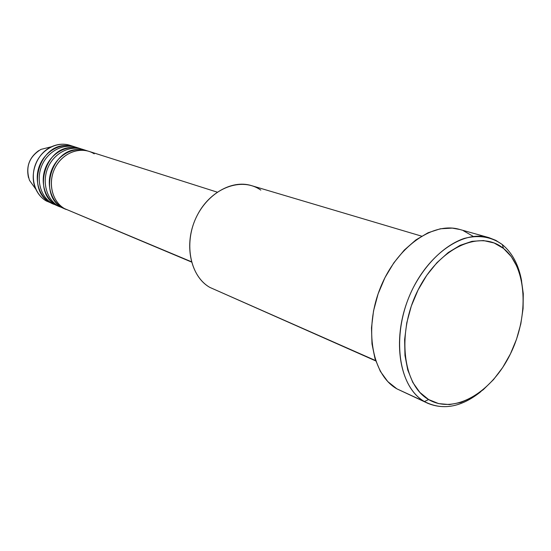 <?xml version="1.0" encoding="UTF-8"?>
<svg xmlns="http://www.w3.org/2000/svg" width="551" height="551" viewBox="0 0 551 551"><rect width="100%" height="100%" fill="white"/><g stroke="black" fill="none" stroke-linecap="round" stroke-linejoin="round"><path stroke-width="0.83" d="M94.235 153.839C81.968 145.919 63.668 151.821 55.61 166.801C47.358 181.672 51.739 201.446 64.522 208.615L191.507 262.035M66.189 209.49L62.449 207.748C38.026 195.633 51.043 148.591 78.69 149.507M84.475 150.044C71.83 144.514 55.19 151.931 48.44 166.533C41.539 181.052 46.243 199.214 58.344 206.026L65.142 209.077M60.018 206.9L56.312 205.172C32.027 193.139 44.886 146.552 72.367 147.482M78.159 148.033C65.576 142.557 49.06 149.9 42.386 164.356C35.553 178.731 40.251 196.721 52.283 203.484L58.985 206.501M53.957 204.366L50.293 202.651C26.138 190.687 38.852 144.562 66.168 145.498M216.722 290.446L375.72 360.905M488.785 237.591L459.562 229.416C432.714 221.392 396.162 247.351 380.087 288.517C363.736 329.567 372.249 374.955 396.885 388.848L424.435 401.541C399.737 387.56 391.492 341.076 408.298 298.794C424.828 256.401 461.869 229.526 488.785 237.591L495.872 240.381L502.305 244.568C512.292 252.84 518.732 264.962 521.611 280.927C518.732 264.962 512.292 252.84 502.305 244.568L503.511 248.439C527.038 267.173 529.401 315.53 510.419 353.914C491.774 392.512 454.417 414.855 428.602 399.537L424.435 401.541C442.253 410.791 461.084 407.478 480.92 391.589C462.613 406.349 444.926 410.261 427.845 403.332L396.885 388.848L427.845 403.332M62.449 207.748L58.344 206.026L62.449 207.748C50.664 201.087 45.802 183.655 52.008 169.212C58.089 154.707 73.841 146.428 86.631 150.623L87.699 150.988M191.438 261.753L64.522 208.615L191.438 261.753M375.617 360.581L209.883 287.422L375.617 360.581M51.002 203.05L52.951 203.966M50.293 202.651L46.339 200.998L50.293 202.651C38.632 196.08 33.783 178.951 39.879 164.783C45.843 150.561 61.381 142.468 74.041 146.614L75.06 146.965M56.312 205.172L52.283 203.484L56.312 205.172C44.59 198.56 39.734 181.279 45.885 166.974C51.904 152.613 67.553 144.431 80.274 148.598L81.321 148.956M80.274 148.598L76.107 147.275C63.427 143.115 47.847 151.243 41.869 165.514C35.753 179.722 40.602 196.9 52.283 203.484M74.041 146.614L69.943 145.312C57.332 141.18 41.862 149.218 35.939 163.351C29.878 177.422 34.72 194.455 46.339 200.998C41.752 198.319 38.267 194.413 35.884 189.282C28.742 174.633 36.586 153.281 51.518 146.745C58.509 143.604 65.321 143.377 71.961 146.056M40.932 149.397C29.051 156.766 25.256 167.098 29.534 180.404C25.194 167.084 28.996 156.746 40.932 149.397L51.518 146.745M503.511 248.439L494.123 242.984L483.482 240.56L471.987 241.331L460.071 245.36L448.225 252.551L436.95 262.669L426.743 275.328L418.064 290.005L411.308 306.074L406.762 322.838L404.627 339.547L404.971 355.485L407.754 369.976L412.802 382.442L419.862 392.408L428.602 399.537L438.644 403.614L449.554 404.572L460.911 402.444L472.29 397.402L483.282 389.674L493.524 379.591L502.67 367.531L510.419 353.914L516.535 339.223L520.805 323.94L523.078 308.581L523.271 293.662L521.349 279.701L517.334 267.194L511.328 256.635L503.511 248.439L502.305 244.568C491.402 236.73 478.702 234.692 464.197 238.431C445.112 244.975 426.081 263.109 413.298 287.608C390.769 331.778 397.181 386.375 424.435 401.541L428.602 399.537C402.492 384.873 396.458 332.432 418.064 290.005C439.305 247.337 480.327 229.099 503.511 248.439M403.849 392.057L396.885 388.848L387.766 381.554L380.355 371.381L375.011 358.694L371.994 343.969L371.491 327.797L373.544 310.86L378.096 293.897L384.956 277.656L393.82 262.841L404.276 250.092L415.867 239.94L428.072 232.756L440.373 228.782L452.275 228.114L459.796 229.485M463.308 230.683L473.075 236.303M421.591 236.152L251.297 185.563C231.027 179.275 205.151 194.896 194.668 220.91C183.972 246.834 191.273 276.912 209.883 287.422C189.523 276.058 183.214 241.407 197.609 214.601C211.708 187.609 241.861 176.671 260.823 190.116M217.211 192.141L88.78 151.305C75.962 147.103 60.176 155.416 54.081 169.963C47.847 184.461 52.717 201.941 64.522 208.615M86.631 150.623L82.381 149.266C69.633 145.092 53.95 153.309 47.916 167.718C41.745 182.064 46.601 199.4 58.344 206.026M28.48 177.58C26.069 166.388 29.458 157.414 38.653 150.643M35.884 189.282L29.534 180.404"/></g></svg>
